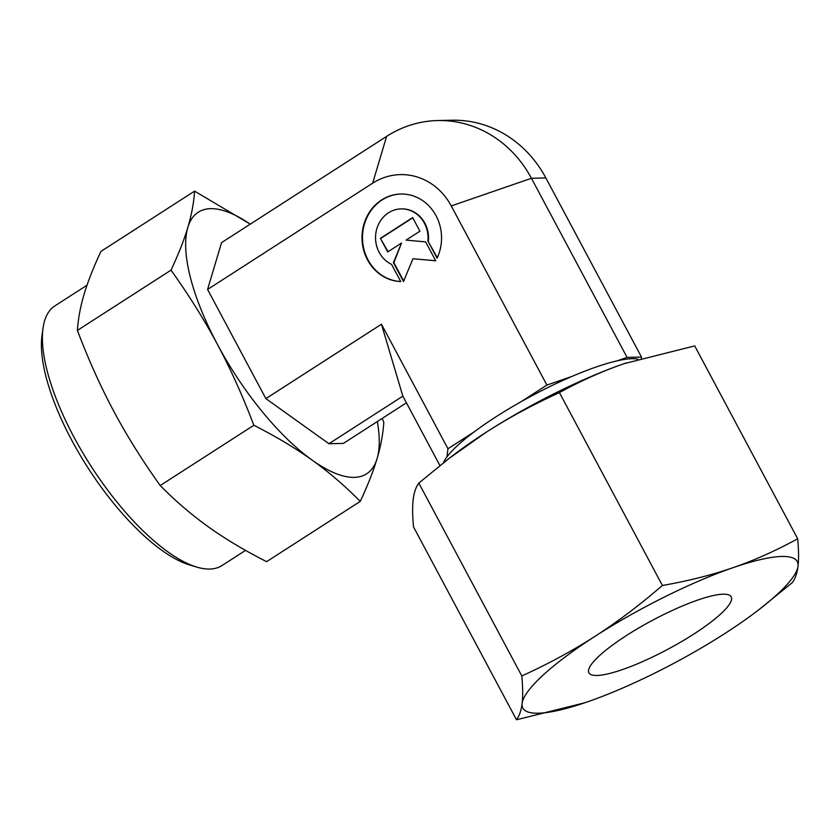 <?xml version="1.0" encoding="UTF-8"?>
<svg xmlns="http://www.w3.org/2000/svg" width="840" height="840" viewBox="0 0 840 840"><rect width="100%" height="100%" fill="white"/><g stroke="black" fill="none" stroke-linecap="round" stroke-linejoin="round"><path stroke-width="1.26" d="M250.268 224.154A155.547 56.795 57.2 0 0 210.725 208.666A155.547 56.795 57.2 0 0 187.845 227.399A155.547 56.795 57.2 0 0 217.476 344.463A155.547 56.795 57.2 0 0 312.092 460.089C329.007 472.206 345.062 485.971 360.245 501.396C367.71 485.468 373.317 471.219 377.076 458.64A155.547 56.795 57.2 0 0 377.328 421.544M250.278 224.144L194.586 191.132C193.83 202.745 191.583 214.83 187.845 227.399C184.086 239.967 178.479 254.226 171.014 270.144C188.8 295.019 204.288 319.798 217.476 344.463C230.643 369.149 242.771 396.092 253.848 425.281C275.741 436.38 295.155 447.983 312.092 460.089A155.547 56.795 57.2 0 0 354.197 477.362A155.547 56.795 57.2 0 0 377.076 458.64C380.814 446.082 383.061 433.997 383.806 422.384L382.263 418.373M87.003 285.222L54.915 305.875A154.392 56.374 57.2 0 0 43.019 328.251A154.392 56.374 57.2 0 0 91.077 466.211A154.392 56.374 57.2 0 0 196.76 567.084A154.392 56.374 57.2 0 0 209.685 569.048A154.392 56.374 57.2 0 0 222.043 565.52L245.564 550.379M451.259 205.947L531.426 178.28A116.414 105.767 -91.3 0 0 437.703 120.551A116.414 105.767 -91.3 0 0 386.61 136.385L372.645 183.204A63.2 57.414 -91.3 0 1 451.259 205.947L546.903 385.077L571.914 376.446A113.495 23.069 -28.1 0 1 617.085 360.854A113.495 23.069 -28.1 0 1 632.005 358.712A113.495 23.069 -28.1 0 1 637.98 359.173M401.058 194.019A43.785 39.774 -91.3 0 0 366.986 217.403A43.785 39.774 -91.3 0 0 400.733 281.526M400.743 281.558A43.785 39.774 88.7 0 1 366.503 217.413A43.785 39.774 88.7 0 1 400.817 194.019A43.785 39.774 88.7 0 1 437.073 258.163L427.896 240.975A28.896 26.25 -91.3 0 0 412.01 211.228A28.896 26.25 -91.3 0 0 401.142 208.898A28.896 26.25 -91.3 0 0 375.995 232.281A28.896 26.25 -91.3 0 0 391.566 264.359L400.743 281.558M427.896 240.975L437.304 257.68M401.383 208.898A28.896 26.25 88.7 0 1 401.625 208.887A28.896 26.25 88.7 0 1 412.493 211.218A28.896 26.25 88.7 0 1 428.379 240.965M380.425 238.329L412.65 217.591L419.916 231.2L406.077 240.114L425.628 241.889L435.719 260.799L412.965 258.731L403.505 281.536L393.404 262.637L401.531 243.033L387.702 251.947L380.425 238.329L388.059 251.706M401.531 243.033L393.887 262.626L403.715 281.022M412.965 258.731L435.687 260.747M412.766 217.812L380.909 238.319M617.085 360.854L627.071 357.409L531.426 178.28L545.864 177.954A116.414 105.767 -91.3 0 0 452.141 120.225L437.703 120.551M443.394 462.861A113.495 23.069 -28.1 0 1 446.985 456.866L447.962 448.76L381.465 324.219L402.854 396.144L439.94 465.591M545.864 177.954L641.508 357.084L641.382 358.155M627.071 357.409L641.508 357.084M372.645 183.204L207.585 289.454L265.881 398.622L328.933 443.73L343.371 443.405L406.423 402.822M381.465 324.219L265.881 398.622M447.962 448.76L473.959 432.033A113.495 23.069 -28.1 0 1 520.905 401.814L546.903 385.077M386.61 136.385L221.55 242.634L207.585 289.454M402.854 396.144L328.933 443.73M520.905 401.814A113.495 23.069 -28.1 0 1 571.914 376.446M446.985 456.866A113.495 23.069 -28.1 0 1 473.959 432.033M43.019 328.251L42 335.654A148.218 54.117 57.2 0 0 88.137 468.101A148.218 54.117 57.2 0 0 189.588 564.942L196.76 567.084M360.245 501.396L266.616 561.666C244.724 550.557 225.309 538.954 208.373 526.859C191.457 514.742 175.413 500.966 160.22 485.552C142.433 460.677 126.945 435.897 113.757 411.233C100.59 386.547 88.473 359.604 77.385 330.414C78.141 318.812 80.388 306.726 84.126 294.157C87.885 281.579 93.492 267.33 100.958 251.402L194.586 191.132M253.848 425.281L160.22 485.552M171.014 270.144L77.385 330.414M596.925 675.476A80.651 16.39 -28.1 0 1 588.913 672.829A80.651 16.39 -28.1 0 1 638.967 627.858A80.651 16.39 -28.1 0 1 723.198 594.195A80.651 16.39 -28.1 0 1 731.21 596.851A80.651 16.39 -28.1 0 1 681.156 641.823A80.651 16.39 -28.1 0 1 596.925 675.476M662.403 585.47C639.88 604.937 617.442 621.873 595.077 636.29A155.547 31.616 -28.1 0 1 733.016 567.683A155.547 31.616 -28.1 0 1 781.82 556.458A155.547 31.616 -28.1 0 1 798 566.234C798.84 559.262 798.735 550.106 797.685 538.766C776.087 550.61 754.53 560.249 733.016 567.683C711.49 575.106 687.96 581.028 662.403 585.47L559.419 392.595C581.018 380.762 602.574 371.123 624.089 363.678L694.701 345.901L797.685 538.766M516.495 719.775L584.808 702.775A155.547 31.616 -28.1 0 1 538.303 713.212A155.547 31.616 -28.1 0 1 522.123 703.437C521.273 710.399 519.393 715.837 516.495 719.775L413.511 526.901C412.461 515.571 412.356 506.415 413.196 499.433C414.046 492.471 415.926 487.032 418.824 483.094L449.054 458.451L486.15 432.274C508.526 417.89 532.948 404.659 559.419 392.595M758.373 610.102L792.372 582.572C795.27 578.634 797.15 573.195 798 566.234A155.547 31.616 -28.1 0 1 758.373 610.102A155.547 31.616 -28.1 0 1 725.046 633.392A155.547 31.616 -28.1 0 1 587.107 701.988A155.547 31.616 -28.1 0 1 584.819 702.775L584.798 702.775M521.808 675.969C522.858 687.299 522.963 696.454 522.123 703.437A155.547 31.616 -28.1 0 1 595.077 636.29C572.712 650.675 548.289 663.894 521.808 675.969L418.824 483.094M449.054 458.451L452.823 455.564A155.547 31.616 -28.1 0 1 486.15 432.274A155.547 31.616 -28.1 0 1 624.089 363.678A155.547 31.616 -28.1 0 1 626.377 362.891A155.547 31.616 -28.1 0 1 626.388 362.891L626.399 362.891"/></g></svg>
